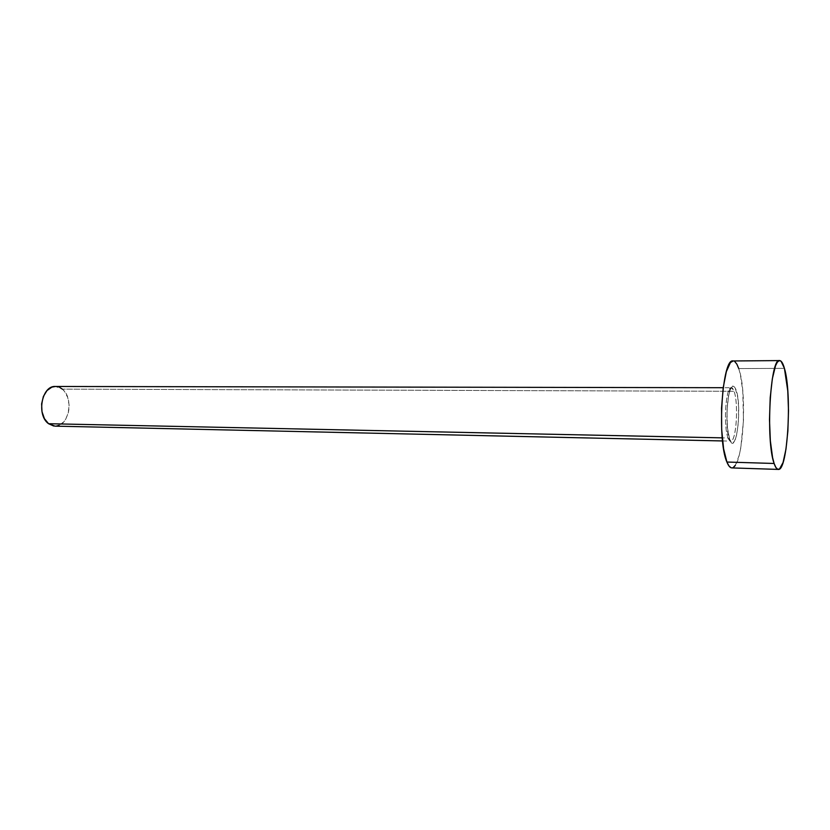 <?xml version="1.0" encoding="UTF-8"?>
<svg xmlns="http://www.w3.org/2000/svg" width="830" height="830" viewBox="0 0 830 830"><rect width="100%" height="100%" fill="white"/><g stroke="black" fill="none" stroke-linecap="round" stroke-linejoin="round"><path stroke-width="0.62" stroke-dasharray="4.15 3.11" d="M736.065 389.778C732.89 382.671 730.151 386.199 727.837 400.361C726.198 416.629 726.841 429.712 729.746 439.61L731.936 442.826L734.239 441.695L736.324 436.476L738.368 422.989L738.607 406.762L737.704 396.999L735.048 387.486L732.776 385.992L730.504 388.865L728.574 395.723L726.976 411.13L727.422 427.72L729.746 439.61C736.148 457.538 742.425 406.327 736.065 389.778M728.107 437.981C723.521 427.419 725.368 390.079 730.535 387.983C731.811 387.195 732.994 388.305 734.062 391.304C738.804 403.37 736.21 442.317 730.68 441.124L728.107 437.981L722.256 437.856L728.107 437.981C723.158 426.579 725.793 386.189 731.313 387.724L734.062 391.304L62.333 389.135L734.062 391.304C738.472 402.581 736.604 438.603 731.448 440.886C730.255 441.602 729.145 440.637 728.107 437.981M54.967 426.143C68.714 427.284 74.389 398.172 62.333 389.135L55.444 386.469M731.821 467.913C742.881 469.936 747.965 393.358 738.752 368.582L784.423 368.344L738.752 368.582C737.061 363.582 735.183 361.04 733.108 360.967M733.149 360.967L734.809 361.589M738.752 368.582L740.402 374.683L742.746 390.826L743.483 420.312L740.775 448.013L739.208 455.307L735.37 465.277M733.232 467.529L731.054 467.757M55.506 386.469L59.895 387.537M62.333 389.135L64.491 391.387L67.707 397.456L69.077 404.812L68.994 408.651L68.402 412.396L65.778 419.077L63.848 421.775L59.086 425.334M56.43 426.06L53.722 426.029M722.557 440.948L730.68 441.124L729.217 438.354C724.414 427.419 728.211 384.715 731.313 387.724L723.2 387.703"/><path stroke-width="1.25" d="M723.2 387.703L55.444 386.469C41.791 385.359 36.198 415.093 48.576 423.715L722.256 437.856L48.576 423.715L54.967 426.143L722.557 440.948M779.588 360.583L733.108 360.967C722.131 357.564 716.84 439.952 726.904 462.04L774.12 463.472L726.904 462.04C728.439 465.879 730.078 467.84 731.821 467.913L778.27 469.417C776.818 469.344 775.428 467.363 774.12 463.472C765.561 441.031 770.24 357.087 779.609 360.583C781.383 360.656 782.981 363.239 784.423 368.344C792.225 393.545 787.743 471.399 778.301 469.417M731.054 467.757L728.916 465.921L726.904 462.04L723.584 448.708L721.685 429.701L721.55 408.111L723.21 387.6L726.364 371.581L730.452 362.523L733.149 360.967M734.809 361.589L736.864 364.163L738.752 368.582M735.37 465.277L733.232 467.529M784.423 368.344L787.784 390.961L788.5 410.694L787.878 430.998L785.979 449.134L783.064 462.497L779.515 469.012L777.648 469.261L775.832 467.404L774.12 463.472L772.585 457.569L770.344 440.782L769.493 419.669L770.199 397.767L772.336 378.771L775.521 365.771L777.347 362.16L779.214 360.635L781.061 361.216L784.423 368.344M53.722 426.029L48.576 423.715L44.447 418.694L41.988 411.721L41.614 403.899L43.388 396.45L46.999 390.557L51.885 387.122L55.506 386.469M59.895 387.537L62.333 389.135M59.086 425.334L56.43 426.06"/></g></svg>
